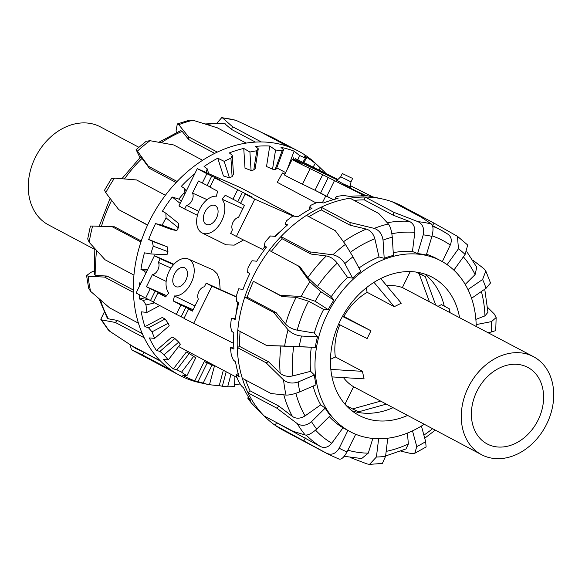 <?xml version="1.0" encoding="UTF-8"?>
<svg xmlns="http://www.w3.org/2000/svg" width="582" height="582" viewBox="0 0 582 582"><rect width="100%" height="100%" fill="white"/><g stroke="black" fill="none" stroke-linecap="round" stroke-linejoin="round"><path stroke-width="0.87" d="M351.492 177.947L342.318 173.531L351.492 177.947M352.576 178.579L350.975 181.846L340.71 176.797L336.76 180.616M316.077 202.922L277.279 182.341L282.466 172.985L284.896 174.12M329.798 197.844L325.767 195.959L322.355 202.805M325.767 195.959L314.811 190.147M284.838 174.236L282.466 172.985M206.137 224.31A10.396 6.504 115.1 0 1 204.908 212.081A10.396 6.504 115.1 0 1 215.136 205.562A10.396 6.504 115.1 0 1 216.62 217.741A10.396 6.504 115.1 0 1 206.319 224.405A10.396 6.504 115.1 0 1 206.137 224.31M243.574 240.002L234.248 245.117L226.085 244.833L202.129 232.96A19.933 12.462 115.1 0 1 198.608 211.659A19.933 12.462 115.1 0 1 216.409 196.207L217.61 191.187L209.942 187.12L214.532 177.794L251.359 196.716L245.189 194.061L240.599 203.387L244.433 205.417L238.504 217.464A7.45 4.663 -64.9 0 0 232.989 222.288A7.45 4.663 -64.9 0 0 232.458 229.752L230.661 233.404L236.408 236.452L262.591 249.438L264.948 246.564M240.693 203.191L225.27 195.254L222.055 199.204L242.869 208.589M222.055 199.204A19.933 12.462 115.1 0 1 220.607 222.942A19.933 12.462 115.1 0 1 202.129 232.96M192.547 310.853L188.583 309.1L192.409 311.137L198.338 299.083A7.45 4.663 115.1 0 1 198.869 291.626A7.45 4.663 115.1 0 1 204.384 286.802L206.181 283.15L236.205 296.711M237.74 302.174L235.608 316.964M193.1 309.733L173.254 300.967L174.455 295.947A19.933 12.462 -64.9 0 0 192.351 280.233A19.933 12.462 -64.9 0 0 188.415 259.041L213.412 270.084L217.217 273.846L219.494 279.978L220.127 289.283M210.037 186.924L198.447 181.017L192.518 193.071A7.45 4.663 115.1 0 1 191.987 200.528A7.45 4.663 115.1 0 1 186.473 205.351L184.676 209.003L178.929 205.955L197.291 168.642L240.642 187.702L294.354 216.206M281.31 230.552L274.66 236.321M232.938 199.32L237.521 189.994M236.408 236.452L254.77 199.139L293.124 216.097M245.189 194.061L254.77 199.139M202.281 183.054L206.872 173.727L220.047 180.049L214.532 177.794M197.291 168.642L206.872 173.727M184.676 209.003L197.436 215.325M192.518 193.071L207.105 199.655M186.473 205.351L198.738 211.31M184.72 267.844A10.396 6.504 115.1 0 1 185.949 280.073A10.396 6.504 115.1 0 1 175.72 286.591A10.396 6.504 115.1 0 1 174.244 274.413A10.396 6.504 115.1 0 1 184.538 267.749A10.396 6.504 115.1 0 1 184.72 267.844M188.415 259.041A19.933 12.462 -64.9 0 0 170.119 269.444A19.933 12.462 -64.9 0 0 168.802 292.95L165.586 296.9L157.926 292.833L153.335 302.16L176.324 314.36L180.915 305.033L173.254 300.967M174.455 295.947L194.97 305.943M153.43 301.971L145.667 298.093L150.258 288.767L146.431 286.737L166.605 295.656M150.258 288.767L159.606 293.059L164.095 295.489L157.926 292.833M180.915 305.033L192.671 310.606M184.087 318.238L176.324 314.36M188.583 309.1L183.992 318.427L233.666 343.395M146.431 286.737L152.36 274.682A7.45 4.663 -64.9 0 0 157.868 269.866A7.45 4.663 -64.9 0 0 158.399 262.402L160.196 258.75L154.448 255.702L136.093 293.015L145.667 298.093M206.181 283.15L211.928 286.199L236.219 296.936M211.928 286.199L193.573 323.512M154.448 255.702L173.916 264.257M160.196 258.75L173.552 264.657M152.36 274.682L166.154 281.397M158.399 262.402L170.963 268.076M350.386 186.989L343.518 184.043L336.993 180.398M364.805 195.436L343.271 184.785L365.831 195.567M372.684 196.869L350.531 185.723M337.931 179.482L302.931 162.094M295.161 158.551L337.822 179.591M337.473 179.933L297.606 160.945L294.106 159.439L301.2 163.309L294.223 160.217A15.328 0.378 26.2 0 0 292.135 159.403A15.328 0.378 26.2 0 0 310.141 168.664L322.675 174.702L315.029 190.249L302.495 184.21A15.328 0.378 -153.8 0 1 284.482 174.949L292.135 159.403M322.675 174.702L363.692 195.305M333.421 199.641L315.029 190.249M217.028 123.013L221.757 117.629L222.644 118.008A126.869 98.962 -62 0 1 236.001 120.343L221.757 117.615M205.097 123.944L224.143 123.209L231.614 129.473L232.465 126.658L222.644 118.008M192.969 120.256L189.594 120.11L177.328 123.937L178.79 124.686A126.869 98.962 -62 0 1 192.969 120.256L217.312 127.807L246.135 143.099A126.869 98.962 -62 0 1 261.282 141.95A126.869 98.962 -62 0 1 288.432 146.7A126.869 98.962 -62 0 1 297.147 150.447A126.869 98.962 -62 0 1 301.403 152.768A126.869 98.962 -62 0 1 315.713 163.542L323.512 170.941A123.922 96.663 -62 0 1 325.054 172.447L325.658 173.4M176.266 132.521L176.12 130.288L177.328 123.937M158.879 142.248L180.696 130.608L182.195 131.387L188.67 139.549L188.495 136.806L178.79 124.686M139.942 157.598L136.101 149.654L137.447 151.124A126.869 98.962 -62 0 1 149.996 140.699L146.184 141.28L136.093 149.647M140.829 156.762L149.458 168.365L148.294 166.176L137.447 151.124M111.388 178.725L104.549 190.161L105.757 192.744A126.869 98.962 -62 0 1 114.501 178.121L111.395 178.732M147.544 225.154L118.801 209.68L105.757 192.744M90.421 226.012L87.7 238.933L89.199 242.352A126.869 98.962 -62 0 1 92.633 226.063L90.428 226.02M212.539 364.528L214.503 365.758L209.462 384.789L199.481 382.592A126.869 98.962 -62 0 1 195.85 381.705A126.869 98.962 -62 0 1 179.605 375.303A126.869 98.962 -62 0 1 171.348 370.239A126.869 98.962 -62 0 1 160.341 360.876A126.869 98.962 -62 0 1 144.176 337.756A126.869 98.962 -62 0 1 138.443 323.17A126.869 98.962 -62 0 1 133.416 292.39A126.869 98.962 -62 0 1 133.947 275.097L105.124 259.805L89.199 242.352M86.565 275.519L88.653 288.243L90.632 291.371A126.869 98.962 -62 0 1 88.158 276.232L86.58 275.519L91.25 272.194L94.109 270.965M138.443 323.17L109.62 307.878L90.632 291.371M108.274 329.914L109.823 331.325A126.869 98.962 -62 0 1 101.865 319.947L100.81 319.263L104.222 312.243M160.341 360.876L131.517 345.584L109.823 331.325M131.299 349.615L133.809 351.011A126.869 98.962 -62 0 1 131.379 349.658L130.193 344.733M131.379 349.658L142.525 354.947L171.348 370.239M136.101 348.662L143.841 352.277L142.525 354.947M260.918 132.099L272.587 137.476L272.165 138.065M230.974 374.313L227.671 386.79L222.353 386.281L226.194 371.774M222.353 386.281L219.254 385.597L223.321 370.247M324.64 172.898L325.054 172.447M302.713 162.451L305.375 158.151L306.532 158.1L303.775 162.538M306.532 158.1L304.124 155.823A125.399 97.812 -62 0 1 315.32 163.455L320.26 168.023L318.972 170.09M155.569 223.597L162.138 225.176L176.804 230.654L171.312 229.468L155.569 223.597A125.399 97.812 -62 0 0 148.708 239.471L167.318 246.87L167.958 251.657L153.248 246.164L152.229 241.239L148.708 239.471M145.595 273.7L144.54 270.943L140.953 269.386A125.399 97.812 -62 0 1 144.445 252.828L150.825 253.97L167.012 254.712A103.989 81.116 -62 0 1 167.958 251.657M139.418 286.257A125.399 97.812 -62 0 1 139.556 282.874L140.99 283.056M148.512 327.812L165.092 319.016L168.191 323.265L152.033 331.835L148.512 327.812L144.925 326.662A125.399 97.812 -62 0 1 141.23 311.843L146.977 312.396L159.803 305.594M159.919 351.404L174.884 338.506L178.725 342.143L164.139 354.714L159.919 351.404L156.398 350.437A125.399 97.812 -62 0 1 149.348 337.924L154.674 338.36L169.231 325.818A103.989 81.116 -62 0 1 168.191 323.265M176.782 369.708L189.194 353.521L193.653 356.38L181.555 372.16L176.782 369.708L173.371 368.886A125.399 97.812 -62 0 1 163.404 359.465L168.278 359.923L180.355 344.18A103.989 81.116 -62 0 1 178.725 342.143M283.565 149.749L276.377 168.918L275.126 169.457L282.132 150.774L283.565 149.749L280.997 147.399A125.399 97.812 -62 0 1 294.114 151.138L299.504 155.496L297.889 159.788M294.114 151.138L287.413 168.998M269.75 146.024L275.548 150.054L272.543 169.18L266.527 166.539L269.75 146.024A125.399 97.812 -62 0 0 255.542 146.417L258.277 148.788L255.192 168.46L253.774 169.959L256.786 150.789L258.277 148.788M243.756 148.432L249.911 152.04L251.075 170.453L245.007 168.183L243.756 148.432A125.399 97.812 -62 0 0 229.344 152.928L232.276 155.27L233.477 174.207L232.102 176.637L230.93 158.18L232.276 155.27M217.77 158.209L224.186 161.338L229.461 177.881L223.423 175.953L217.77 158.209A125.399 97.812 -62 0 0 204.064 166.539L207.177 168.795L208.727 173.669M184.843 193.944L184.108 192.838L184.559 188.51L181.286 186.378A125.399 97.812 -62 0 1 193.428 174.753L194.141 175.037M193.428 174.753L193.915 175.495M165.855 213.172L178.441 223.321L178.354 227.802L166.088 217.915L165.855 213.172L162.436 211.208A125.399 97.812 -62 0 1 172.25 197.014L178.878 199.088L181.337 201.066M172.25 197.014L180.18 203.409M227.671 386.79A123.922 96.663 -62 0 0 234.459 386.528L234.953 376.423M315.32 163.455L313.029 167.143M206.203 172.563L207.177 168.795M184.559 188.51L186.255 191.063M152.229 241.239L167.318 246.87M144.54 270.943L146.897 271.052M140.953 269.386L147.566 269.692M154.674 302.873L145.995 304.968L143.274 300.414L139.665 299.068L145.049 297.766M143.274 300.414L148.032 299.264M144.925 326.662L162.218 317.488L165.092 319.016M156.398 350.437L172.01 336.978L174.884 338.506M173.371 368.886L186.32 352.001L189.194 353.521M299.504 155.496A123.922 96.663 -62 0 1 305.375 158.151M176.804 230.654A103.989 81.116 -62 0 1 178.354 227.802M162.138 225.176A123.922 96.663 -62 0 1 166.088 217.915M178.878 199.088A123.922 96.663 -62 0 1 184.108 192.838M224.186 161.338A123.922 96.663 -62 0 1 230.93 158.18M229.461 177.881A103.989 81.116 -62 0 1 232.102 176.637M249.911 152.04A123.922 96.663 -62 0 1 256.786 150.789M251.075 170.453A103.989 81.116 -62 0 1 253.774 169.959M275.548 150.054A123.922 96.663 -62 0 1 282.132 150.774M272.543 169.18A103.989 81.116 -62 0 1 275.126 169.457M214.503 365.758A103.989 81.116 -62 0 1 212.037 365.089L203.183 383.08L194.774 380.854A125.399 97.812 -62 0 1 182.522 375.121L186.931 375.732A123.922 96.663 -62 0 1 181.555 372.16M186.931 375.732L195.763 357.777A103.989 81.116 -62 0 1 193.653 356.38M168.278 359.923A123.922 96.663 -62 0 1 164.139 354.714M154.674 338.36A123.922 96.663 -62 0 1 152.033 331.835M146.977 312.396A123.922 96.663 -62 0 1 145.995 304.968M150.825 253.97A123.922 96.663 -62 0 1 153.248 246.164M320.26 168.023A123.922 96.663 -62 0 1 323.512 170.941M210.349 363.364A103.989 81.116 -62 0 1 204.246 361.597L212.037 365.089M240.148 383.945A125.399 97.812 -62 0 1 234.539 384.862M139.665 299.068A125.399 97.812 -62 0 1 139.44 294.79M194.774 380.854L204.246 361.597M219.254 385.597A125.399 97.812 -62 0 1 209.498 384.644M198.033 381.588L207.119 363.124M209.462 384.789A123.922 96.663 -62 0 1 203.183 383.08M133.947 275.097A126.869 98.962 -62 0 1 140.924 241.981A126.869 98.962 -62 0 1 147.624 224.979A126.869 98.962 -62 0 1 165.404 195.254A126.869 98.962 -62 0 1 177.117 181.468A126.869 98.962 -62 0 1 202.616 160.276A126.869 98.962 -62 0 1 217.319 152.098A126.869 98.962 -62 0 1 246.135 143.099M143.841 352.277L160.661 361.204M142.284 333.624L117.411 320.427L108.354 318.805L107.248 318.085L98.976 298.704M133.358 290.011L107.037 276.043L96.008 275.497L94.393 274.777L94.822 248.579M176.128 182.515L149.458 168.365M92.633 226.063L114.509 226.798L141.251 240.992M214.714 153.364L188.67 139.549M255.411 142.095L231.614 129.473M295.598 149.69L272.587 137.476M261.282 141.95L232.465 126.658M236.001 120.343L259.608 131.408L288.432 146.7M217.319 152.098L188.495 136.806M177.117 181.468L148.294 166.176M149.996 140.699L173.8 144.983L202.616 160.276M147.624 224.979L118.801 209.68M114.501 178.121L136.581 179.962L165.404 195.254M112.1 226.689L140.924 241.981M88.158 276.232L104.593 277.097L133.416 292.39M101.865 319.947L115.36 322.464L144.176 337.756M107.037 276.043L104.593 277.097M117.411 320.427L115.36 322.464M432.426 225.467L434.07 223.168L457.459 236.336L458.449 248.79A116.473 90.85 -62 0 1 465.105 254.443L467.702 245.029L457.467 236.328M453.865 270.15L465.105 254.443M447.1 264.643L458.449 248.79M472.722 260.074L483.838 268.608L485.81 271.016L482.602 279.476A116.473 90.85 -62 0 1 486.065 288.286L490.517 282.976L485.81 271.016M471.551 298.275L486.065 288.286M467.964 289.538L482.602 279.476M487.658 307.42L494.38 314.091L496.133 317.554L491.506 321.606A116.473 90.85 -62 0 1 491.186 332.06L495.74 330.591L496.14 317.554M488.189 332.642L491.186 332.06M476.156 324.596L491.506 321.606M414.791 453.262L426.111 446.976L425.653 441.643A116.473 90.85 -62 0 1 416.763 446.576L414.791 453.254L410.987 453.524L400.86 451.137M412.493 430.869L416.763 446.576M406.003 448.918L408.36 443.957L407.422 433.088M421.412 426.031L425.653 441.643M369.505 464.385L382.389 463.418L385.568 456.324A116.473 90.85 -62 0 1 376.416 457.016L369.505 464.378L367.024 463.927L350.219 457.51M378.635 438.755L376.416 457.016M344.188 456.317L361.655 458.543L368.297 453.138L372.829 438.45M387.765 438.224L385.568 456.324M338.862 459.002C341.234 459.845 343.955 457.474 347.025 451.879A116.473 90.85 -62 0 1 339.182 448.205C335.821 453.669 331.696 455.386 326.808 453.363A126.869 98.962 118 0 0 329.237 454.709L283.449 430.411A126.869 98.962 118 0 1 275.191 425.34L326.808 453.363M355.697 434.259L347.025 451.879M305.244 435.023C308.154 435.365 311.967 433.379 316.681 429.072A116.473 90.85 -62 0 1 311.508 421.674C306.605 425.711 301.869 426.366 297.293 423.652A126.869 98.962 118 0 0 305.244 435.023L293.008 431.277L264.184 415.977A126.869 98.962 118 0 0 266.272 418.036A126.869 98.962 118 0 0 275.191 425.34L276.501 422.67L320.493 446.532C324.56 448.416 328.313 447.311 331.769 443.215L342.994 427.792L347.92 430.462L339.182 448.205M245.662 380.061A123.922 96.663 118 0 0 250.078 390.82L278.902 406.12L292.477 416.508C296.231 418.938 300.428 418.734 305.077 415.89L320.74 404.839L325.178 408.12A96.714 75.442 118 0 0 330.35 415.519L316.681 429.072M434.07 223.168L405.254 207.876A126.869 98.962 118 0 0 396.8 203.591A126.869 98.962 118 0 0 392.275 201.801A126.869 98.962 118 0 0 382.505 198.986A126.869 98.962 118 0 0 365.125 197.051A126.869 98.962 118 0 0 349.978 198.207A126.869 98.962 118 0 0 321.162 207.207A126.869 98.962 118 0 0 306.459 215.376A126.869 98.962 118 0 0 280.961 236.576A126.869 98.962 118 0 0 269.248 250.355A126.869 98.962 118 0 0 251.468 280.08A126.869 98.962 118 0 0 244.767 297.089A126.869 98.962 118 0 0 237.791 330.198A126.869 98.962 118 0 0 237.26 347.498A126.869 98.962 118 0 0 242.287 378.271A126.869 98.962 118 0 0 248.019 392.857L276.843 408.157L297.293 423.652M250.078 390.82L248.019 392.857A126.869 98.962 118 0 0 264.184 415.977M286.06 395.076C289.596 395.163 294.172 394.087 299.788 391.846A116.473 90.85 -62 0 1 298.173 381.996C292.506 383.873 287.646 383.182 283.587 379.93A126.869 98.962 118 0 0 286.06 395.076L271.11 393.563L242.287 378.271M240.097 331.427A123.922 96.663 118 0 0 239.704 346.443L268.528 361.735L280.131 373.193C283.412 376.023 287.654 376.925 292.841 375.907L310.606 371.331L314.411 374.983A96.714 75.442 118 0 0 316.019 384.833L299.788 391.846M239.704 346.443L237.26 347.498L266.083 362.79L283.587 379.93M418.072 221.706C422.787 224.186 424.504 228.566 423.238 234.859A116.473 90.85 -62 0 1 431.924 236.372C433.517 230.145 433.35 226.034 431.429 224.041A126.869 98.962 118 0 0 418.072 221.706L393.949 212.35L365.125 197.051L364.281 199.866A123.922 96.663 118 0 0 354.14 200.412M423.238 234.859L417.607 253.577A96.714 75.442 118 0 1 426.293 255.098L431.924 236.372M392.275 201.801L421.099 217.093L431.429 224.041M284.627 346.057L299.257 346.639A116.473 90.85 -62 0 1 301.491 336.047C295.969 335.399 291.487 333.304 288.061 329.761A126.869 98.962 118 0 0 284.627 346.057L266.614 345.497L237.791 330.198M269.248 250.355L300.021 266.905L307.878 277.658L317.336 286.577L331.289 296.624L333.872 300.123A96.714 75.442 118 0 0 328.19 309.631L323.657 309.377L308.576 301.221L296.122 297.307L282.248 296.631L253.425 281.339A123.922 96.663 118 0 0 247.175 297.198L275.999 312.49L285.58 324.079C288.337 327.084 292.2 329.106 297.176 330.161L314.331 333.05L317.488 336.782A96.714 75.442 118 0 0 315.255 347.381L266.614 345.497M315.255 347.381L299.257 346.639M247.175 297.198L244.767 297.089L273.591 312.381L288.061 329.761M301.185 296.449L315.189 301.272A116.473 90.85 -62 0 1 320.878 291.757L309.93 281.819A126.869 98.962 118 0 0 301.185 296.449L280.291 295.372L253.425 281.339M282.248 296.631L280.291 295.372M328.19 309.631L315.189 301.272M298.071 265.647L309.93 281.819M332.875 254.821C337.8 255.876 341.78 258.794 344.828 263.581A116.473 90.85 -62 0 1 352.99 256.8L345.424 244.396A126.869 98.962 118 0 0 332.875 254.821L309.784 251.868L280.961 236.576L282.125 238.758A123.922 96.663 118 0 0 271.321 251.453M352.99 256.8L360.731 271.336A96.714 75.442 118 0 0 352.576 278.123L347.592 277.439L337.269 263.122C334.068 259.106 330.416 256.72 326.313 255.964L310.948 254.05L309.784 251.868M352.576 278.123L344.828 263.581M306.459 215.376L335.283 230.668L345.424 244.396M374.219 228.384C379.173 230.145 382.112 234.051 383.043 240.09A116.473 90.85 -62 0 1 392.268 237.209C391.671 231.061 390.384 226.645 388.398 223.961A126.869 98.962 118 0 0 374.219 228.384L349.986 222.499L321.162 207.207L321.337 209.942A123.922 96.663 118 0 0 308.977 216.708M392.268 237.209L393.425 255.411A96.714 75.442 118 0 0 384.2 258.292L378.998 256.968L374.852 238.773C373.346 233.637 370.501 230.407 366.318 229.082L350.16 225.234L349.986 222.499M384.2 258.292L383.043 240.09M349.978 198.207L378.802 213.499L388.398 223.961M382.505 198.986L377.252 197.829A125.399 97.812 118 0 0 375.266 197.422L368.762 196.032A123.922 96.663 118 0 0 362.215 195.152L361.007 195.363L364.012 196.039A125.399 97.812 118 0 0 349.804 196.432L343.526 195.45A123.922 96.663 118 0 0 336.651 196.549L335.196 197.742L338.018 198.447A125.399 97.812 118 0 0 323.614 202.951L317.648 202.274A123.922 96.663 118 0 0 310.875 205.279L309.398 207.439L312.039 208.232A125.399 97.812 118 0 0 298.333 216.555L292.753 216.068A123.922 96.663 118 0 0 286.519 220.796L285.216 223.852L287.69 224.776A125.399 97.812 118 0 0 275.555 236.401L270.412 235.965A123.922 96.663 118 0 0 265.094 242.119L264.184 245.946L266.512 247.03A125.399 97.812 118 0 0 256.706 261.231L252.021 260.729A123.922 96.663 118 0 0 247.961 267.916L247.612 272.332L249.838 273.613A125.399 97.812 118 0 0 242.97 289.487L238.744 288.781A123.922 96.663 118 0 0 236.19 296.565L236.547 301.352L238.707 302.844A125.399 97.812 118 0 0 235.215 319.402L231.41 318.383A123.922 96.663 118 0 0 230.53 326.255L231.687 331.187L233.826 332.889A125.399 97.812 118 0 0 233.928 349.091L230.479 347.658A123.922 96.663 118 0 0 231.323 355.136L233.331 359.96L235.492 361.866A125.399 97.812 118 0 0 239.187 376.685L236.008 374.764A123.922 96.663 118 0 0 238.525 381.377L241.385 385.859L243.611 387.939A125.399 97.812 118 0 0 250.667 400.452L247.656 398.015A123.922 96.663 118 0 0 251.686 403.341L257.673 409.488A125.399 97.812 118 0 0 262.373 414.333L266.272 418.036M264.184 245.946L266.134 247.517M285.216 223.852L286.504 225.794M309.398 207.439L309.995 209.324M335.196 197.742L335.29 199.131M361.007 195.363L360.913 195.93M247.656 398.015L248.587 397.215M236.008 374.764L238.234 373.586M230.479 347.658L233.797 346.85M231.41 318.383L235.346 318.565M310.948 254.05L282.125 238.758M275.686 422.081A123.922 96.663 118 0 0 276.501 422.67M484.748 289.196L487.949 312.25L484.944 315.902L475.872 319.387M466.822 251.671L476.745 267.262L475.087 274.595L465.207 284.416M448.06 234.306L441.141 230.174A123.922 96.663 118 0 1 447.587 234.015C451.305 236.481 452.207 240.162 450.279 245.051L442.153 261.995M364.281 199.866L393.105 215.165L409.211 221.32C413.264 223.248 415.133 226.936 414.828 232.378L412.449 251.504A96.714 75.442 118 0 0 393.25 252.704M350.16 225.234L321.337 209.942M393.105 215.165L393.949 212.35M417.607 253.577L412.449 251.504M404.832 208.465L405.254 207.876M333.872 300.123L320.878 291.757M317.488 336.782L301.491 336.047M275.999 312.49L273.591 312.381M314.411 374.983L298.173 381.996M268.528 361.735L266.083 362.79M325.178 408.12L311.508 421.674M278.902 406.12L276.843 408.157M305.324 437.97L304.015 440.632M347.92 430.462A96.714 75.442 118 0 0 349.12 431.117L350.269 431.728A96.714 75.442 118 0 0 424.198 424.256M424.627 274.02A78.17 60.972 -62 0 1 444.248 306.11M392.996 407.706A78.17 60.972 -62 0 1 352.023 410.848M407.56 415.432A78.17 60.972 -62 0 1 358.963 415.344A78.17 60.972 -62 0 1 340.346 320.449A78.17 60.972 -62 0 1 432.244 277.25A78.17 60.972 -62 0 1 459.554 317.445M329.274 416.581A96.714 75.442 118 0 0 342.994 427.792M476.192 326.276A96.714 75.442 118 0 0 440.938 260.867L436.144 258.328A96.714 75.442 118 0 0 433.503 257.011A96.714 75.442 118 0 0 426.541 254.276M440.938 260.867A96.714 75.442 118 0 0 438.29 259.55A96.714 75.442 118 0 0 328.088 312.621A96.714 75.442 118 0 0 350.269 431.728M378.998 256.968A96.714 75.442 118 0 0 358.97 268.033M347.592 277.439A96.714 75.442 118 0 0 331.289 296.624M323.657 309.377A96.714 75.442 118 0 0 314.331 333.05M311.341 347.258A96.714 75.442 118 0 0 310.606 371.331M313.145 386.077A96.714 75.442 118 0 0 320.74 404.839M94.728 249.431L48.495 224.899A55.465 43.264 -62 0 1 35.771 156.594A55.465 43.264 -62 0 1 98.969 126.156A55.465 43.264 -62 0 1 100.482 126.912L138.8 147.246M449.864 312.301L449.297 308.795L441.44 304.626L438.304 306.168M449.297 308.795L450.082 312.425M386.266 404.134L358.687 411.801L352.561 408.935L380.672 401.114L481.496 454.666A55.465 43.264 118 0 0 545.712 425.951A55.465 43.264 118 0 0 533.49 356.679A55.465 43.264 118 0 0 531.977 355.922A55.465 43.264 118 0 0 468.779 386.361A55.465 43.264 118 0 0 481.496 454.666M344.995 404.177L353.572 386.739L380.672 401.114M346.275 405.603L352.561 408.935M330.852 369.41L362.433 371.331L364.063 378.853L331.987 376.903M330.489 359.341L335.334 356.948L362.433 371.331M342.449 316.404L370.967 330.78L367.14 338.549L338.608 324.174M342.747 315.873L370.967 330.78M380.737 278.531L401.282 303.215L394.24 306.685L367.14 292.302L366.187 287.886M394.24 306.685L373.979 282.328M343.489 377.602A55.465 43.264 118 0 0 353.572 386.739M339.801 324.771A55.465 43.264 118 0 0 335.334 356.948M367.14 292.302A55.465 43.264 118 0 0 343.867 316.397M533.49 356.679L402.38 287.544A55.465 43.264 118 0 0 386.724 285.726M402.38 287.544L410.237 271.59M416.996 272.194L425.238 276.545L435.583 304.728M429.48 301.92L419.113 273.678L416.057 272.056M419.113 273.678L425.238 276.545M526.623 366.805A43.33 33.8 118 0 0 477.247 390.58A43.33 33.8 118 0 0 487.185 443.95A43.33 33.8 118 0 0 537.353 421.514A43.33 33.8 118 0 0 527.801 367.395A43.33 33.8 118 0 0 526.623 366.805M242.476 192.176L237.783 201.721M246.87 194.286L246.666 194.708M216.213 178.019L216.009 178.441M211.826 175.91L207.127 185.454M190.052 309.755L190.263 309.326M181.177 316.761L185.869 307.216M150.52 300.494L155.212 290.949M159.403 293.488L159.606 293.059M293.83 157.969L292.979 159.686M295.35 158.777L294.885 159.715M297.424 159.832L297.009 160.668M296.034 160.567L295.852 160.938M310.141 168.664L302.495 184.21M328.19 177.626L320.544 193.173M334.403 180.791L326.757 196.338M136.37 348.829A123.922 96.663 -62 0 1 131.699 345.679M108.354 318.805A123.922 96.663 -62 0 1 100.504 300.036M96.008 275.497A123.922 96.663 -62 0 1 96.568 250.493M124.483 178.921A123.922 96.663 -62 0 1 142.19 158.26M101.464 226.347A123.922 96.663 -62 0 1 111.613 200.383M161.323 142.685A123.922 96.663 -62 0 1 182.195 131.387M206.726 124.453A123.922 96.663 -62 0 1 225.088 123.624M326.313 255.964A123.922 96.663 118 0 0 307.878 277.658M317.336 286.577A115.6 90.174 -62 0 1 337.269 263.122M296.122 297.307A123.922 96.663 118 0 0 285.58 324.079M297.176 330.161A115.6 90.174 -62 0 1 308.576 301.221M280.961 345.977A123.922 96.663 118 0 0 280.131 373.193M292.841 375.907A115.6 90.174 -62 0 1 293.735 346.479M283.805 394.865A123.922 96.663 118 0 0 292.477 416.508M305.077 415.89A115.6 90.174 -62 0 1 295.874 393.301M306.248 435.11A123.922 96.663 118 0 0 320.493 446.532M331.769 443.215A115.6 90.174 -62 0 1 315.546 430.127M368.297 453.138A115.6 90.174 -62 0 1 347.869 450.17M408.36 443.957A115.6 90.174 -62 0 1 386.172 451.385M432.579 428.701A115.6 90.174 -62 0 1 423.885 435.132M481.379 291.517A115.6 90.174 -62 0 1 484.944 315.902M463.381 256.858A115.6 90.174 -62 0 1 475.087 274.595M432.47 225.576L441.141 230.174A123.922 96.663 118 0 0 432.702 226.34M432.07 235.892A115.6 90.174 -62 0 1 450.279 245.051M409.211 221.32A123.922 96.663 118 0 0 387.314 222.746M391.868 233.738A115.6 90.174 -62 0 1 414.828 232.378M366.318 229.082A123.922 96.663 118 0 0 343.467 241.741M350.429 252.246A115.6 90.174 -62 0 1 374.852 238.773M342.318 173.531L340.71 176.797M350.975 181.846L350.349 187.302M178.572 346.508L236.983 377.5M276.763 167.871L285.646 172.585M293.612 157.838L292.746 159.592M294.106 159.439L293.808 160.035M100.802 319.263L108.267 329.921M133.809 351.011L179.605 375.303M136.21 348.742L131.35 345.475M121.885 178.71L140.822 156.754M99.224 226.274L110.063 198.367M339.175 459.154L329.237 454.709M385.611 455.982L406.003 448.926M424.722 438.224L435.263 430.127"/></g></svg>
